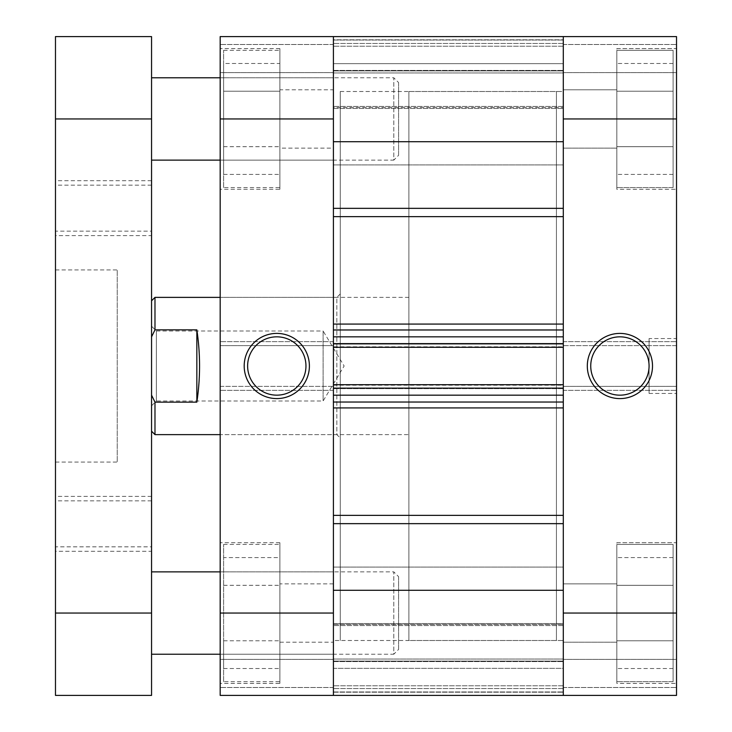 <?xml version="1.0" encoding="UTF-8"?>
<svg xmlns="http://www.w3.org/2000/svg" width="732" height="732" viewBox="0 0 732 732"><rect width="100%" height="100%" fill="white"/><g stroke="black" fill="none" stroke-linecap="round" stroke-linejoin="round"><path stroke-width="0.55" stroke-dasharray="3.66 2.75" d="M333.408 160.125L220.176 160.125L220.176 77.775L220.176 160.125L393.798 160.125L393.798 77.775L220.176 77.775L333.408 77.775L333.408 160.125L333.408 77.775M333.408 654.225L220.176 654.225L220.176 571.875L220.176 654.225L393.789 654.225L393.789 571.875L220.176 571.875L333.408 571.875L333.408 654.225L333.408 571.875M223.608 681.675L223.608 544.425L223.608 681.675L279.88 681.675L279.88 544.425L279.88 681.675M223.608 544.425L279.88 544.425M223.608 187.575L223.608 50.325L223.608 187.575L279.88 187.575L279.88 50.325L279.88 187.575M223.608 50.325L279.88 50.325M276.788 395.161A29.161 29.161 0 0 0 305.958 366A29.161 29.161 0 0 0 276.788 336.83A29.161 29.161 0 0 0 247.626 366A29.161 29.161 0 0 0 276.788 395.161M408.886 434.625L408.886 297.375L408.886 434.625L220.176 434.625L220.176 297.375L220.176 434.625L336.839 434.625L336.839 297.375L340.27 293.944L340.27 438.056L340.27 293.944M408.886 297.375L220.176 297.375L336.839 297.375L336.839 434.625L340.27 438.056M279.88 683.386L279.88 542.705L279.88 683.386L220.176 683.386L220.176 542.705L220.176 683.386M279.88 542.705L220.176 542.705M279.88 189.286L279.88 48.614L279.88 189.286L220.176 189.286L220.176 48.614L220.176 189.286M279.88 48.614L220.176 48.614M340.27 91.5L563.292 91.5L563.292 640.5L563.292 91.5L563.292 640.5L333.408 640.5L333.408 91.5L333.408 640.5L333.408 91.5L333.408 640.5L340.27 640.5L340.27 91.5L340.27 640.5M279.88 148.111L279.88 89.789L333.408 89.789L333.408 148.111L279.88 148.111L279.88 89.78M333.408 642.211L333.408 583.88L333.408 642.211L279.88 642.211L279.88 583.88L279.88 642.211M333.408 583.88L279.88 583.88M333.408 36.6L220.176 36.6L220.176 345.614L333.408 345.614L333.408 36.6L220.176 36.6L333.408 36.6L333.408 141.715L563.292 141.715L563.292 208.345L563.292 36.6L563.292 345.623L676.524 345.623L676.524 36.6L563.292 36.6L676.524 36.6L676.524 44.496L676.524 36.6L563.292 36.6L563.292 107.54L563.292 63.647L333.408 63.647L333.408 107.54L333.408 63.647L563.292 63.647L563.292 36.6L563.292 46.208L563.292 36.6L333.408 36.6L333.408 39.812L563.292 39.812L333.408 39.812L333.408 36.6L333.408 70.913L333.408 36.6M220.176 695.4L333.408 695.4L333.408 386.377L220.176 386.377L220.176 695.4L220.176 687.504L220.176 695.4L333.408 695.4L220.176 695.4M333.408 148.111L333.408 89.78M333.408 386.377L333.408 341.634L333.408 345.614L220.176 345.614L220.176 341.634L220.176 390.357L220.176 386.377L333.408 386.377M220.176 659.367L220.176 687.504L220.176 659.367L333.408 659.367L220.176 659.367M220.176 72.633L220.176 44.496L220.176 72.633L333.408 72.633L220.176 72.633M279.88 91.216L279.88 174.417L279.88 63.483L279.88 91.216L223.608 91.216L223.608 146.684L223.608 91.216L279.88 91.216M279.88 557.583L279.88 668.517L279.88 557.583L223.608 557.583L223.608 585.316L223.608 557.583M333.408 390.357L220.176 390.357L333.408 390.357M333.408 341.634L220.176 341.634L333.408 341.634M333.408 687.504L220.176 687.504L333.408 687.504M333.408 44.496L220.176 44.496L333.408 44.496M223.608 146.684L279.88 146.684L223.608 146.684L223.608 174.417L223.608 146.684M223.608 174.417L279.88 174.417M223.608 63.483L223.608 91.216L223.608 63.483L279.88 63.483M223.608 585.316L279.88 585.316L223.608 585.316L223.608 640.784L223.608 585.316M223.608 640.784L279.88 640.784L223.608 640.784L223.608 668.517L223.608 640.784M223.608 668.517L279.88 668.517M673.092 187.575L673.092 50.325L616.82 50.325L616.82 187.575L616.82 50.325L616.82 187.575L616.82 50.325L673.092 50.325L673.092 187.575L616.82 187.575L673.092 187.575L673.092 50.325L673.092 187.575M673.092 681.675L673.092 544.425L616.82 544.425L616.82 681.675L616.82 544.425L616.82 681.675L616.82 544.425L673.092 544.425L673.092 681.675L616.82 681.675L673.092 681.675L673.092 544.425L673.092 681.675M649.074 338.55L649.074 393.45L649.074 338.55L676.524 338.55L676.524 393.45L676.524 338.55M649.074 393.45L676.524 393.45M619.913 336.839A29.161 29.161 0 0 0 590.742 366A29.161 29.161 0 0 0 619.913 395.17A29.161 29.161 0 0 0 649.074 366A29.161 29.161 0 0 0 619.913 336.839M616.82 542.705L676.524 542.705L676.524 683.386L676.524 542.705L676.524 683.386L676.524 542.705L616.82 542.705L616.82 683.386L676.524 683.386L616.82 683.386L616.82 542.705M616.82 48.614L676.524 48.614L676.524 189.295L676.524 48.614L676.524 189.295L676.524 48.614L616.82 48.614L616.82 189.295L676.524 189.295L616.82 189.295L616.82 48.614M408.886 91.5L556.43 91.5L556.43 640.5L563.292 640.5L563.292 91.5L556.43 91.5L556.43 640.5L556.43 91.5L556.43 640.5L408.886 640.5L408.886 91.5L408.886 640.5M563.292 583.88L616.82 583.88L616.82 642.211L616.82 583.88L616.82 642.211L616.82 583.88L563.292 583.88L563.292 642.211L616.82 642.211L563.292 642.211L563.292 583.88M563.292 89.789L616.82 89.789L616.82 148.12L616.82 89.789L616.82 148.12L616.82 89.789L563.292 89.789L563.292 148.12L616.82 148.12L563.292 148.12L563.292 89.789M563.292 695.4L676.524 695.4L676.524 386.386L563.292 386.386L563.292 695.4L676.524 695.4L563.292 695.4L563.292 623.545L563.292 668.353L333.408 668.353L333.408 624.46L333.408 668.353L563.292 668.353L563.292 695.4L563.292 692.188L563.292 695.4L333.408 695.4L333.408 623.545L563.292 623.545L563.292 625.549L563.292 623.545L333.408 623.545L333.408 695.4L333.408 661.087L333.408 695.4L333.408 668.353L333.408 695.4L563.292 695.4L333.408 695.4L563.292 695.4L563.292 523.654L563.292 590.285L333.408 590.285L333.408 695.4L563.292 695.4M563.292 345.623L563.292 390.357L563.292 386.386L676.524 386.386L676.524 390.357L676.524 341.643L676.524 345.623L563.292 345.623M676.524 72.633L676.524 44.496L676.524 72.633L563.292 72.633L676.524 72.633M676.524 659.367L676.524 687.504L676.524 659.367L563.292 659.367L676.524 659.367M616.82 640.784L616.82 557.583L616.82 668.517L616.82 557.583L616.82 668.517L616.82 640.784L673.092 640.784L673.092 585.316L673.092 640.784L616.82 640.784L673.092 640.784L673.092 668.517L673.092 585.316L616.82 585.316L673.092 585.316L673.092 557.583L673.092 640.784L616.82 640.784M616.82 146.684L616.82 63.483L616.82 174.417L616.82 63.483L616.82 174.417L616.82 146.684L673.092 146.684L673.092 91.216L673.092 146.684L616.82 146.684L673.092 146.684L673.092 174.417L673.092 91.216L616.82 91.216L673.092 91.216L673.092 63.483L673.092 146.684L616.82 146.684M563.292 341.643L676.524 341.643L563.292 341.643M563.292 390.357L676.524 390.357L563.292 390.357M563.292 44.496L676.524 44.496L563.292 44.496M563.292 687.504L676.524 687.504L563.292 687.504M673.092 63.483L616.82 63.483L673.092 63.483L673.092 91.216L616.82 91.216L673.092 91.216L673.092 63.483M673.092 174.417L616.82 174.417L673.092 174.417L673.092 146.684L673.092 174.417M673.092 557.583L616.82 557.583L673.092 557.583L673.092 585.316L616.82 585.316L673.092 585.316L673.092 557.583M673.092 668.517L616.82 668.517L673.092 668.517L673.092 640.784L673.092 668.517M333.408 623.545L333.408 624.46L333.408 623.545M333.408 72.971L563.292 72.971L563.292 164.929L563.292 72.971L563.292 164.929L563.292 72.971L333.408 72.971L333.408 164.929L563.292 164.929L333.408 164.929L333.408 72.971M333.408 567.071L563.292 567.071L563.292 659.029L563.292 567.071L563.292 659.029L563.292 567.071L333.408 567.071L333.408 659.029L563.292 659.029L333.408 659.029L333.408 567.071M563.292 395.17L563.292 515.365L563.292 395.161L333.408 395.161L333.408 515.365L333.408 395.17M333.408 216.635L333.408 324.075L333.408 208.345L333.408 216.635L563.292 216.635L563.292 324.075L563.292 216.635M333.408 107.54L333.408 39.812L333.408 108.455L333.408 107.54L563.292 107.54L563.292 108.455L563.292 106.451L563.292 108.455L563.292 107.54L333.408 107.54M333.408 141.715L333.408 208.345L333.408 141.715M333.408 336.839L333.408 324.075L333.408 336.83L563.292 336.83L563.292 324.075L563.292 336.839M563.292 336.83L563.292 347.297L563.292 343.866L333.408 343.866L333.408 347.297L333.408 336.83M563.292 395.161L563.292 384.703L563.292 388.134L333.408 388.134L333.408 384.703L333.408 388.646L333.408 343.354L333.408 395.161M333.408 515.365L333.408 590.285L333.408 515.365L563.292 515.365L563.292 523.654L563.292 515.365M333.408 385.215L563.292 385.215L563.292 343.354L333.408 343.354L563.292 343.354L333.408 343.354L563.292 343.354L563.292 347.297L563.292 343.354L563.292 346.785L333.408 346.785M563.292 385.215L563.292 346.785M563.292 384.703L563.292 388.646L563.292 384.703L333.408 384.703M563.292 625.549L563.292 692.188L563.292 625.549L333.408 625.549L563.292 625.549M563.292 661.087L563.292 685.793L563.292 661.087L333.408 661.087L563.292 661.087M563.292 70.913L563.292 46.208L563.292 70.913L333.408 70.913L563.292 70.913M333.408 692.188L563.292 692.188L333.408 692.188M333.408 402.033L563.292 402.033M563.292 388.646L333.408 388.646L563.292 388.646M563.292 329.976L333.408 329.976M563.292 347.297L333.408 347.297M563.292 685.793L333.408 685.793L563.292 685.793M333.408 329.967L563.292 329.967L333.408 329.967M563.292 402.024L333.408 402.024L563.292 402.024M563.292 46.208L333.408 46.208L563.292 46.208M398.592 576.679L398.592 649.421L393.789 654.225L393.789 571.875L398.592 576.679L398.592 649.421M398.592 82.579L398.592 155.321L393.798 160.125L393.798 77.775L398.592 82.579L398.592 155.321M151.551 77.775L151.551 160.125L151.551 77.775M151.551 571.875L151.551 654.225L151.551 571.875M151.551 235.613L151.551 180.713L151.551 235.613L55.476 235.613L55.476 180.713L55.476 235.613M151.551 180.713L55.476 180.713M151.551 551.288L151.551 496.388L151.551 551.288L55.476 551.288L55.476 496.388L55.476 551.288M151.551 496.388L55.476 496.388M151.551 231.147L151.551 185.169L151.551 231.147L55.476 231.147L55.476 185.169L55.476 231.147M151.551 185.169L55.476 185.169M151.551 546.822L151.551 500.844L151.551 546.822L55.476 546.822L55.476 500.844L55.476 546.822M151.551 500.844L55.476 500.844M55.476 269.925L55.476 462.075L55.476 269.925L117.239 269.925L117.239 462.075L117.239 269.925M55.476 462.075L117.239 462.075M151.551 613.05L151.551 36.6L55.476 36.6L55.476 695.4L151.551 695.4L151.551 613.05L55.476 613.05M151.551 405.803L156.355 400.999L156.355 331.001L323.114 331.001L323.114 400.999L323.114 331.001L344.141 366L323.114 400.999L156.355 400.999L156.355 331.001L151.551 326.197L151.551 405.803L151.551 326.197M151.551 431.194L151.551 395.115L151.551 431.194M154.983 434.625L154.983 402.152L151.551 395.115L151.551 336.885L154.983 329.848L154.983 297.375M196.844 402.152L196.844 329.848C200.458 353.949 200.458 378.051 196.844 402.152L154.983 402.152M196.844 329.848L154.983 329.848M151.551 336.885L151.551 395.115M333.408 613.05L220.176 613.05M220.176 118.95L333.408 118.95M563.292 118.95L676.524 118.95M676.524 613.05L563.292 613.05M333.408 624.46L563.292 624.46L333.408 624.46M333.408 70.437L563.292 70.437L333.408 70.437M333.408 407.925L563.292 407.925M563.292 324.075L333.408 324.075M333.408 661.563L563.292 661.563L333.408 661.563M563.292 106.451L333.408 106.451L563.292 106.451M563.292 208.345L333.408 208.345M333.408 523.654L563.292 523.654M563.292 688.538L333.408 688.538L563.292 688.538M333.408 691.969L563.292 691.969L333.408 691.969M563.292 43.462L333.408 43.462L563.292 43.462M333.408 40.031L563.292 40.031L333.408 40.031M55.476 118.95L151.551 118.95M333.408 108.455L563.292 108.455L333.408 108.455"/><path stroke-width="1.1" d="M276.788 333.399A32.592 32.592 0 0 1 309.389 366A32.592 32.592 0 0 1 276.788 398.592A32.592 32.592 0 0 1 244.195 366A32.592 32.592 0 0 1 276.788 333.399M276.788 395.161A29.161 29.161 0 0 0 305.958 366A29.161 29.161 0 0 0 276.788 336.83A29.161 29.161 0 0 0 247.626 366A29.161 29.161 0 0 0 276.788 395.161M333.408 613.05L333.408 695.4L220.176 695.4L220.176 613.05L333.408 613.05L333.408 118.95L220.176 118.95L220.176 613.05M220.176 118.95L220.176 36.6L333.408 36.6L333.408 118.95M619.913 398.601A32.601 32.601 0 0 1 587.311 366A32.601 32.601 0 0 1 619.913 333.408A32.601 32.601 0 0 1 652.505 366A32.601 32.601 0 0 1 619.913 398.601M619.913 336.839A29.161 29.161 0 0 0 590.742 366A29.161 29.161 0 0 0 619.913 395.17A29.161 29.161 0 0 0 649.074 366A29.161 29.161 0 0 0 619.913 336.839M563.292 118.95L563.292 36.6L676.524 36.6L676.524 118.95L563.292 118.95L563.292 613.05L676.524 613.05L676.524 118.95M676.524 613.05L676.524 695.4L563.292 695.4L563.292 613.05M333.408 36.6L563.292 36.6L333.408 36.6L563.292 36.6L563.292 141.715L333.408 141.715L333.408 36.6L563.292 36.6L333.408 36.6M333.408 695.4L333.408 590.285L563.292 590.285L563.292 695.4L333.408 695.4M333.408 388.134L333.408 395.17L563.292 395.17L563.292 388.134L333.408 388.134M333.408 343.866L333.408 336.839L563.292 336.839L563.292 343.866L333.408 343.866M563.292 402.033L333.408 402.033M333.408 384.703L563.292 384.703M333.408 329.976L563.292 329.976M563.292 347.297L333.408 347.297M220.176 77.775L151.551 77.775M220.176 160.125L151.551 160.125M220.176 571.875L151.551 571.875M220.176 654.225L151.551 654.225M55.476 118.95L55.476 36.6L151.551 36.6L151.551 118.95L55.476 118.95L55.476 613.05L151.551 613.05L151.551 118.95M151.551 613.05L151.551 695.4L55.476 695.4L55.476 613.05M151.551 431.194L154.983 434.625L154.983 402.152L151.551 395.115M220.176 434.625L154.983 434.625M220.176 297.375L154.983 297.375L154.983 329.848L151.551 336.885M196.844 329.848L196.844 402.152C200.458 378.051 200.458 353.949 196.844 329.848L154.983 329.848M196.844 402.152L154.983 402.152M333.408 324.075L563.292 324.075M563.292 216.635L333.408 216.635M333.408 515.365L563.292 515.365M563.292 407.925L333.408 407.925M563.292 523.654L333.408 523.654M333.408 208.345L563.292 208.345M151.551 300.806L154.983 297.375"/></g></svg>
